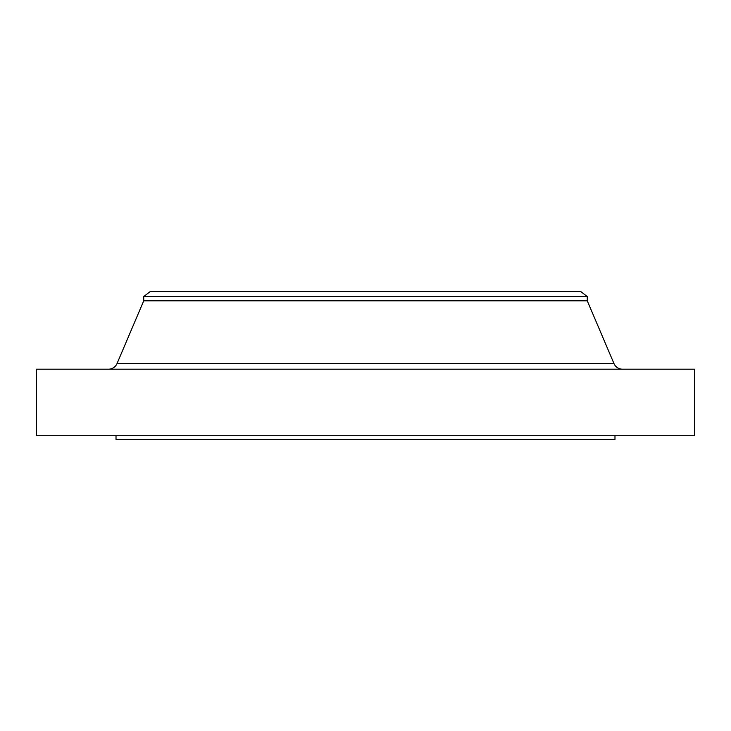 <?xml version="1.0" encoding="UTF-8"?>
<svg xmlns="http://www.w3.org/2000/svg" width="731" height="731" viewBox="0 0 731 731"><rect width="100%" height="100%" fill="white"/><g stroke="black" fill="none" stroke-linecap="round" stroke-linejoin="round"><path stroke-width="1.1" d="M622.483 369.192A9.238 9.238 0 0 1 613.976 363.572L587.267 300.816L143.733 300.816L117.024 363.572L613.976 363.572M108.517 369.192A9.238 9.238 0 0 0 117.024 363.572M143.733 296.539L587.267 296.539L580.798 291.578L150.202 291.578L143.733 296.539L143.733 300.816M587.267 296.539L587.267 300.816M694.45 369.192L36.55 369.192L36.55 435.722L694.45 435.722L694.45 369.192M116.019 435.722L116.019 439.422L614.981 439.422L614.981 435.722"/></g></svg>
